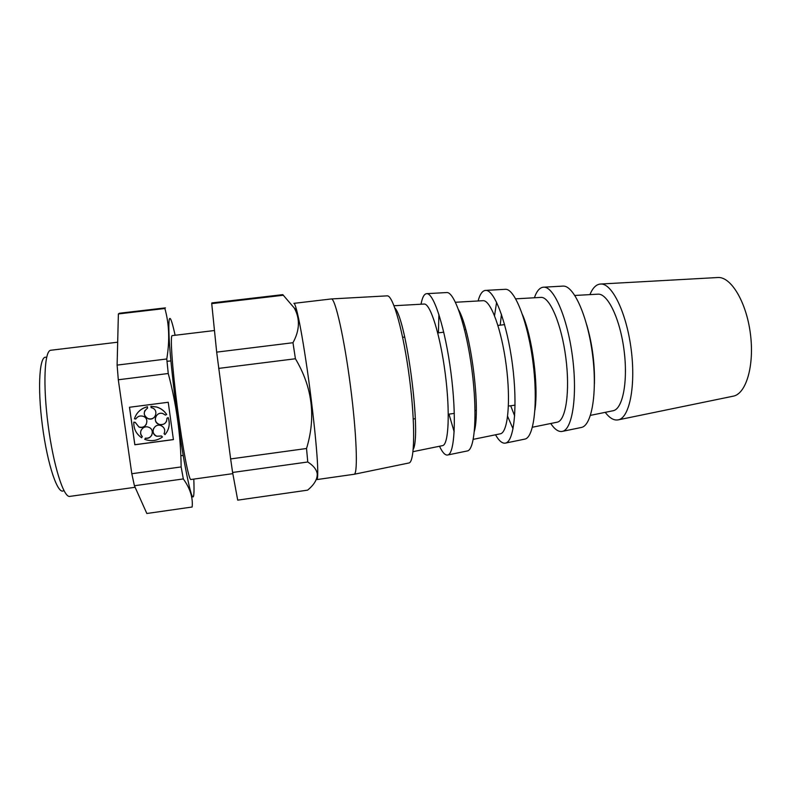 <?xml version="1.0" encoding="UTF-8"?>
<svg xmlns="http://www.w3.org/2000/svg" width="791" height="791" viewBox="0 0 791 791"><rect width="100%" height="100%" fill="white"/><g stroke="black" fill="none" stroke-linecap="round" stroke-linejoin="round"><path stroke-width="1.19" d="M146.839 513.497L192.144 507.011C193.103 497.826 190.166 488.472 183.324 478.931L134.421 485.743L146.839 513.497M717.21 277.562L718.228 277.503C731.23 276.949 746.378 302.202 750.382 333.614C754.545 365.017 746.348 393.305 733.643 396.093L732.644 396.291M589.918 294.618C592.785 287.677 596.444 284.147 600.913 284.009C612.204 283.524 626.482 312.831 631.139 349.118C635.915 385.395 629.606 417.381 618.562 419.794C614.212 420.802 609.762 418.32 605.224 412.348M597.512 294.183L598.253 294.143C607.913 293.748 620.055 319 624.03 350.047C628.123 381.064 622.843 408.591 613.411 410.677L612.669 410.826M586.774 324.992C592.33 344.204 594.881 363.801 594.417 383.783M562.441 286.134L563.261 286.095C573.811 285.64 587.624 316.271 592.489 354.141C597.472 392 591.945 425.143 581.632 427.407L580.821 427.575M534.39 297.772C536.792 290.801 539.946 287.262 543.852 287.173C553.977 286.738 567.513 318.051 572.486 356.741C577.568 395.421 572.486 429.157 562.589 431.332C558.792 432.232 554.837 429.622 550.734 423.492M540.54 297.426L541.222 297.386C549.933 297.03 561.531 324.251 565.812 357.611C570.202 390.962 565.951 420.239 557.437 422.127L556.765 422.265M500.209 325.16L501.454 314.314M522.574 314.828C532.442 337.668 538.651 385.425 534.943 410.035M514.664 415.918L510.689 405.753M494.543 315.668L496.61 302.261M504.866 289.328L505.587 289.288C514.812 288.893 527.735 321.581 532.926 361.882C538.216 402.184 534.083 437.087 525.056 439.064L524.344 439.203M513.052 428.811L507.634 416.382M478.1 300.966C479.979 293.965 482.569 290.435 485.852 290.386C494.573 290.01 507.14 323.4 512.439 364.552C517.838 405.684 514.229 441.18 505.696 443.049C502.503 443.84 499.111 441.081 495.502 434.793M482.658 300.709L483.252 300.679C490.796 300.382 501.623 329.61 506.22 365.353C510.917 401.096 507.921 432.113 500.545 433.765L499.971 433.883M458.622 309.854C470.724 330.856 480.72 407.78 474.392 431.184M438.422 332.853L438.906 314.403M446.361 292.571L446.955 292.541C454.617 292.205 466.403 326.999 471.92 369.812C477.527 412.615 475.035 449.268 467.54 450.91L466.957 451.028M454.172 431.827L448.981 414.118M421.03 304.209C422.335 297.179 424.292 293.659 426.893 293.649C433.972 293.342 445.303 328.868 450.939 372.541C456.654 416.204 454.785 453.451 447.864 454.963C445.343 455.626 442.555 452.719 439.499 446.253M423.847 304.051L424.322 304.031C430.452 303.793 440.28 335.097 445.204 373.293C450.208 411.468 448.715 444.245 442.723 445.59L442.258 445.689M394.838 307.897C406.574 319.989 421.484 434.694 413.228 449.387M386.898 295.864L387.353 295.844C393.196 295.587 403.568 332.556 409.441 377.94C415.374 423.304 414.791 461.707 409.076 462.953L408.631 463.042M317.745 472.721C317.982 456.882 312.524 404.31 305.979 361.111C302.271 336.63 299.127 319.515 296.556 309.756C295.389 305.415 294.489 303.279 293.866 303.358L331.449 298.939C335.364 298.761 344.204 337.806 350.393 385.613C356.632 433.419 358.066 473.423 354.239 474.254L316.776 479.593C317.399 479.504 317.725 477.21 317.745 472.721L317.191 473.413C317.646 478.881 314.452 484.458 307.62 490.153L237.715 500.149L232.603 472.464L307.758 461.993C313.196 465.444 316.341 469.241 317.181 473.413M216.675 352.133L230.636 458.928L306.532 448.497C316.103 417.144 312.396 387.234 295.419 358.758L292.977 342.721C299.73 330.322 300.185 318.783 294.341 308.114L282.783 294.638L211.85 302.923L211.731 303.625L216.675 352.133L292.977 342.721M306.532 448.497L307.758 461.993M211.731 303.625L283.396 295.241M135.202 422.335L138.949 427.031L135.202 422.335L133.817 422.157C133.541 428.712 136.141 433.913 141.629 437.749L142.271 436.583C137.812 432.588 142.963 424.915 148.56 427.219C155.224 429.286 152.208 439.737 145.406 438.194L144.753 439.361C151.091 441.635 156.984 440.844 162.442 436.998L161.522 435.989L156.776 436.197C153.494 434.566 152.406 432.044 153.494 428.633M138.979 426.972C142.182 427.862 144.654 426.922 146.384 424.174M135.923 418.785L135.795 419.003C137.486 416.392 139.869 415.473 142.953 416.244C150.389 418.409 146.098 429.938 138.949 427.031M147.423 406.732L147.581 408.097L147.423 406.732C142.568 407.929 138.84 410.608 136.23 414.751M144.921 410.499C143.458 414.187 144.555 416.916 148.224 418.657C151.427 419.438 153.85 418.449 155.491 415.671M168.265 429.098C169.6 425.261 169.581 421.425 168.206 417.599L166.96 418.221C166.723 423.076 164.132 425.143 159.179 424.441C152.04 422.335 155.847 411.152 162.877 413.574L165.428 415.127L166.674 414.504C164.271 410.796 160.909 408.294 156.588 406.979L150.943 406.277L151.101 407.642L151.823 407.8C159.307 409.738 155.422 421.395 148.194 418.716L148.224 418.657M155.768 416.63C154.591 420.179 155.738 422.77 159.199 424.381C162.61 425.192 165.092 424.075 166.644 421.03M168.206 417.599L168.186 417.648C170.253 423.867 169.185 429.523 164.993 434.635L164.053 433.686L164.439 432.845M162.442 436.998L161.522 435.989M151.951 434.803C150.577 437.364 148.401 438.481 145.435 438.135L144.753 439.361M141.233 429.978C140.165 432.38 140.521 434.566 142.301 436.523M129.516 407.256L134.865 444.71L173.407 439.549M135.162 422.394L133.817 422.157M147.393 406.782C140.857 408.522 136.536 412.516 134.44 418.765L135.795 419.003M147.581 408.097C142.963 411.884 143.171 415.423 148.194 418.716M166.654 414.553C164.251 410.845 160.889 408.344 156.569 407.029L150.923 406.327M168.186 417.648L166.96 418.221M164.053 433.686C165.546 430.027 164.479 427.308 160.85 425.548C153.909 422.898 149.697 433.923 156.747 436.256L161.502 436.049M173.407 439.608L168.236 402.263L129.477 407.266L134.836 444.779L173.407 439.608M131.8 473.72L181.149 466.927C180.763 435.495 176.462 404.349 168.246 373.51L118.304 379.769L131.8 473.72L134.421 485.743M165.19 307.986L164.864 308.5C169.215 323.766 169.847 340.595 166.772 358.976L168.246 373.51M218.652 368.398L295.419 358.758M230.636 458.928L232.603 472.464M165.428 307.867L119.392 313.246L118.383 313.938L117.108 365.106L118.304 379.769M117.108 365.106L166.772 358.976M118.383 313.938L164.864 308.5M181.149 466.927L183.324 478.931M117.671 342.196L50.812 350.255C44.474 350.334 42.803 384.505 48.103 424.905C53.313 465.326 63.656 497.935 69.806 496.392L135.113 487.286M46.58 357.542C39.649 353.498 37.167 385.83 42.398 425.647C47.529 465.484 58.188 496.115 63.853 490.43M175.108 335.275C169.818 311.001 167.88 312.929 169.294 341.059C171.113 369.891 177.797 424.243 183.947 459.907C191.669 501.751 194.952 508.148 193.805 479.099M214.47 330.529L172.201 335.621C170.006 335.216 172.26 368.359 177.431 408.097C182.583 447.835 188.881 480.453 190.898 479.504L232.821 473.651M718.228 277.503L600.913 284.009M733.643 396.093L618.562 419.794M598.253 294.143L574.879 295.468M613.411 410.677L590.462 415.364M563.261 286.095L543.852 287.173M581.632 427.407L562.589 431.332M541.222 297.386L515.722 298.83M557.437 422.127L532.412 427.239M505.587 289.288L485.852 290.386M525.056 439.064L505.696 443.049M483.252 300.679L455.448 302.261M500.545 433.765L473.265 439.341M446.955 292.541L426.893 293.649M467.54 450.91L447.864 454.963M424.322 304.031L394.037 305.751M442.723 445.59L413.001 451.671M387.353 295.844L331.449 298.939M409.076 462.953L354.239 474.254M296.556 309.756L294.341 308.114M504.609 324.617L497.954 325.437M465.751 329.452L464.525 329.6M443.761 332.18L437.739 332.932M404.705 337.045L402.659 337.302M515.079 405.16L508.435 406.06M476.271 410.42L475.055 410.588M454.321 413.396L448.309 414.217M415.315 418.686L413.268 418.963M170.905 360.923L167 361.299M183.186 455.379L180.823 455.754"/></g></svg>
